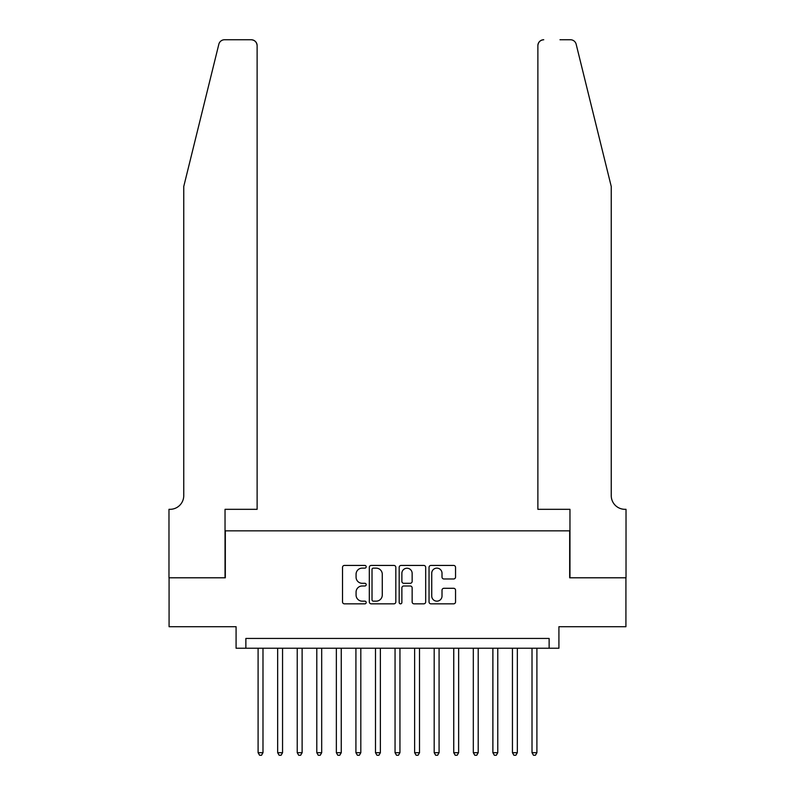 <?xml version="1.0" encoding="UTF-8"?>
<svg xmlns="http://www.w3.org/2000/svg" width="795" height="795" viewBox="0 0 795 795"><rect width="100%" height="100%" fill="white"/><g stroke="black" fill="none" stroke-linecap="round" stroke-linejoin="round"><path stroke-width="1.19" d="M366.197 566.785A1.342 1.342 0 0 0 364.855 565.434L344.444 565.434A1.918 1.918 0 0 0 342.526 567.362L342.526 601.924A1.918 1.918 0 0 0 344.444 603.842L364.855 603.842A1.342 1.342 0 0 0 366.197 602.501A1.342 1.342 0 0 0 364.855 601.159L362.212 601.159A6.141 6.141 0 0 1 356.071 595.008L356.071 592.136A6.141 6.141 0 0 1 362.212 585.985L364.855 585.985A1.342 1.342 0 0 0 366.197 584.643A1.342 1.342 0 0 0 364.855 583.301L362.212 583.301A6.141 6.141 0 0 1 356.071 577.15L356.071 574.268A6.141 6.141 0 0 1 362.212 568.127L364.855 568.127A1.342 1.342 0 0 0 366.197 566.785M453.627 578.979A1.918 1.918 0 0 0 455.545 577.051L455.545 567.362A1.918 1.918 0 0 0 453.627 565.434L430.96 565.434A1.918 1.918 0 0 0 429.042 567.362L429.042 601.924A1.918 1.918 0 0 0 430.96 603.842L453.627 603.842A1.918 1.918 0 0 0 455.545 601.924L455.545 590.208A1.918 1.918 0 0 0 453.627 588.29L443.928 588.29A1.918 1.918 0 0 0 442.01 590.208L442.01 596.021A5.138 5.138 0 0 1 436.872 601.159A5.138 5.138 0 0 1 431.735 596.021L431.735 573.265A5.138 5.138 0 0 1 436.872 568.127A5.138 5.138 0 0 1 442.01 573.265L442.01 577.051A1.918 1.918 0 0 0 443.928 578.979L453.627 578.979M549.126 648.233L558.915 648.233L558.915 626.708L625.923 626.708L625.923 577.796L569.677 577.796L569.677 530.841L225.323 530.841L225.323 577.796L169.077 577.796L169.077 626.708L236.085 626.708L236.085 648.233L549.126 648.233L549.126 638.445L245.874 638.445L245.874 648.233M395.821 567.362A1.918 1.918 0 0 0 393.903 565.434L371.235 565.434A1.918 1.918 0 0 0 369.317 567.362L369.317 601.924A1.918 1.918 0 0 0 371.235 603.842L393.903 603.842A1.918 1.918 0 0 0 395.821 601.924L395.821 567.362M401.097 565.434L423.765 565.434A1.918 1.918 0 0 1 425.683 567.362L425.683 601.924A1.918 1.918 0 0 1 423.765 603.842L414.066 603.842A1.918 1.918 0 0 1 412.148 601.924L412.148 587.903A1.918 1.918 0 0 0 410.22 585.985L403.79 585.985A1.918 1.918 0 0 0 401.873 587.903L401.873 602.501A1.342 1.342 0 0 1 400.521 603.842A1.342 1.342 0 0 1 399.179 602.501L399.179 567.362A1.918 1.918 0 0 1 401.097 565.434M373.352 568.127A1.342 1.342 0 0 0 372.01 569.468L372.01 599.818A1.342 1.342 0 0 0 373.352 601.159L376.134 601.159A6.141 6.141 0 0 0 382.276 595.008L382.276 574.268A6.141 6.141 0 0 0 376.134 568.127L373.352 568.127M412.148 573.354A5.138 5.138 0 0 0 407.01 568.226A5.138 5.138 0 0 0 401.873 573.354L401.873 581.374A1.918 1.918 0 0 0 403.79 583.301L410.22 583.301A1.918 1.918 0 0 0 412.148 581.374L412.148 573.354M258.097 648.233L258.097 752.706L262.986 752.706L262.986 648.233M262.986 752.706L261.525 755.25L259.567 755.25L258.097 752.706M218.844 44.212C220.334 40.992 220.334 40.992 218.844 44.212L183.754 186.487L183.754 495.623A13.694 13.694 0 0 1 170.05 509.317L168.977 509.317L168.977 577.796L225.035 577.796L225.035 509.317L257.123 509.317L257.123 45.623A5.873 5.873 0 0 0 251.25 39.75L224.548 39.75A5.873 5.873 0 0 0 218.844 44.212M235.012 39.75L251.25 39.75C254.788 40.128 256.745 42.075 257.123 45.623L257.123 509.317M183.754 495.623A13.694 13.694 0 0 1 170.05 509.317M600.493 142.862L576.156 44.212C574.666 40.992 574.666 40.992 576.156 44.212C574.666 40.992 574.666 40.992 576.156 44.212L611.246 186.487L611.246 495.623A13.694 13.694 0 0 0 624.95 509.317L626.023 509.317L626.023 577.796L569.965 577.796L569.965 509.317L537.877 509.317L537.877 45.623L537.877 509.317M559.988 39.75L570.452 39.75A5.873 5.873 0 0 1 576.156 44.212M543.75 39.75A5.873 5.873 0 0 0 537.877 45.623C538.255 42.075 540.212 40.128 543.75 39.75M611.246 495.623A13.694 13.694 0 0 0 624.95 509.317M277.664 648.233L277.664 752.706L282.553 752.706L282.553 648.233M282.553 752.706L281.082 755.25L279.134 755.25L277.664 752.706M297.231 648.233L297.231 752.706L302.12 752.706L302.12 648.233M302.12 752.706L300.649 755.25L298.691 755.25L297.231 752.706M316.798 648.233L316.798 752.706L321.687 752.706L321.687 648.233M321.687 752.706L320.216 755.25L318.258 755.25L316.798 752.706M336.355 648.233L336.355 752.706L341.254 752.706L341.254 648.233M341.254 752.706L339.783 755.25L337.825 755.25L336.355 752.706M355.922 648.233L355.922 752.706L360.811 752.706L360.811 648.233M360.811 752.706L359.35 755.25L357.392 755.25L355.922 752.706M375.488 648.233L375.488 752.706L380.378 752.706L380.378 648.233M380.378 752.706L378.917 755.25L376.959 755.25L375.488 752.706M395.055 648.233L395.055 752.706L399.945 752.706L399.945 648.233M399.945 752.706L398.474 755.25L396.526 755.25L395.055 752.706M414.622 648.233L414.622 752.706L419.512 752.706L419.512 648.233M419.512 752.706L418.041 755.25L416.083 755.25L414.622 752.706M434.189 648.233L434.189 752.706L439.078 752.706L439.078 648.233M439.078 752.706L437.608 755.25L435.65 755.25L434.189 752.706M453.746 648.233L453.746 752.706L458.645 752.706L458.645 648.233M458.645 752.706L457.175 755.25L455.217 755.25L453.746 752.706M473.313 648.233L473.313 752.706L478.202 752.706L478.202 648.233M478.202 752.706L476.742 755.25L474.784 755.25L473.313 752.706M492.88 648.233L492.88 752.706L497.769 752.706L497.769 648.233M497.769 752.706L496.309 755.25L494.351 755.25L492.88 752.706M512.447 648.233L512.447 752.706L517.336 752.706L517.336 648.233M517.336 752.706L515.866 755.25L513.918 755.25L512.447 752.706M532.014 648.233L532.014 752.706L536.903 752.706L536.903 648.233M536.903 752.706L535.433 755.25L533.475 755.25L532.014 752.706"/></g></svg>
